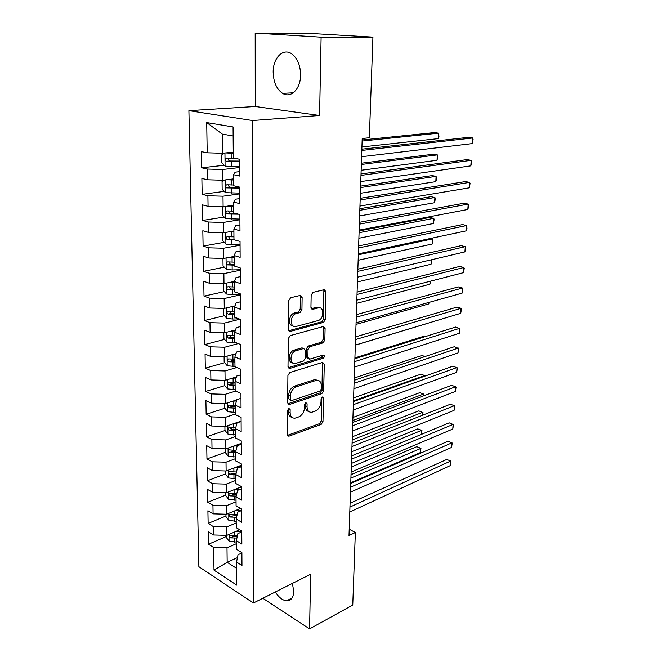 <?xml version="1.0" encoding="UTF-8"?>
<svg xmlns="http://www.w3.org/2000/svg" width="662" height="662" viewBox="0 0 662 662"><rect width="100%" height="100%" fill="white"/><g stroke="black" fill="none" stroke-linecap="round" stroke-linejoin="round"><path stroke-width="0.99" d="M288.88 408.421L287.565 410.465L287.316 434.562L288.839 436.208L321.194 424.383L322.973 421.57L323.503 398.152L322.32 397.01L321.07 398.987L321.004 402.049C320.573 406.46 318.654 409.48 315.244 411.11L311.91 412.227C308.856 412.517 307.234 410.73 307.036 406.865L307.094 403.779L305.861 402.628L304.578 404.639L304.528 407.734C304.115 412.211 302.145 415.289 298.636 416.952L295.161 418.119C292.025 418.409 290.345 416.605 290.122 412.707L290.155 409.571L288.88 408.421M273.174 72.175C273.48 82.162 276.625 89.229 282.608 93.367C290.808 98.721 300.664 88.989 300.598 74.963C300.374 65.066 297.337 57.975 291.503 53.688C282.889 47.78 272.918 58.231 273.174 72.175M275.318 591.985C278.76 597.331 282.492 600.285 286.505 600.848C290.982 600.914 293.39 597.786 293.729 591.456L292.422 583.379M302.12 297.42L300.267 295.434L290.643 297.743L288.69 300.672L288.4 329.494L290.279 331.397L323.495 322.402L325.299 319.58L325.936 291.652L324.181 289.691L312.919 292.405L311.165 295.235L310.941 307.4L312.737 309.328L318.257 307.921C324.413 306.059 324.231 319.059 318.116 320.573L296.137 326.457C289.782 328.501 289.683 315.294 296.071 313.598L300.109 312.555L301.938 309.684L302.12 297.42L300.374 296.857L300.027 295.492M321.111 37.196L255.184 33.1L255.251 106.491L319.58 115.494L321.111 37.196L372.929 37.13L369.355 137.77L362.205 138.49L349.006 535.55L355.345 532.488L349.222 529.211M319.58 115.494L252.495 120.525L253.347 603.024L198.881 566.697L188.902 110.653L252.495 120.525M262.831 598.258L309.576 628.9L310.643 574.227L253.347 603.024M309.576 628.9L352.763 605.01L355.345 532.488M289.824 372.516L287.92 375.445L287.639 402.835L289.286 404.556L321.881 393.567L323.677 390.745L324.281 364.158L322.651 362.395L289.824 372.516M288.011 366.632L288.301 338.539L290.229 335.609L323.37 326.507L325.1 328.352L324.827 340.078L323.006 342.899L309.882 346.706L308.02 349.569L307.888 357.381L309.601 359.176L323.304 355.047C324.827 355.676 324.785 356.752 323.188 358.258L289.791 368.436L288.011 366.632M226.197 536.568L208.522 544.23L213.636 547.482L214.008 570.131L236.715 585.117L236.533 562.013L241.969 565.472L241.895 552.646L236.425 549.245L236.359 540.672L241.845 544.023L241.771 530.99L236.26 527.697L236.185 518.983L241.713 522.235L241.638 508.995L236.086 505.809L236.011 496.947L241.58 500.1L241.506 486.644L235.904 483.558L235.838 474.563L241.448 477.6L241.365 463.921L235.73 460.951L235.655 451.807L241.316 454.728L241.233 440.834L235.548 437.979L235.473 428.686L241.175 431.483L241.092 417.358L235.358 414.627L235.283 405.177L241.034 407.858L240.951 393.485L235.167 390.878L235.093 381.271L240.894 383.828L240.803 369.214L234.977 366.74L234.902 356.975L240.745 359.392L240.662 344.53L234.787 342.196L234.704 332.258L240.604 334.542L240.513 319.423L234.588 317.23L234.505 307.118L240.447 309.262L240.356 293.887L234.381 291.834L234.298 281.549L240.298 283.543L240.207 267.895L234.183 265.992L234.091 255.532L240.141 257.377L240.049 241.456L233.967 239.71L233.885 229.06L239.983 230.748L239.884 214.538L233.76 212.957L233.669 202.125L239.826 203.639L239.727 187.147L233.537 185.724L233.454 174.702L239.661 176.051L239.561 159.252L233.322 158.011L233.074 126.939L206.71 122.578L222.283 134.088L222.506 153.253L233.272 152.161M208.522 544.23L208.29 531.768L213.429 534.962L213.296 526.555L226.76 526.927L236.218 522.906M225.957 515.996L208.141 523.402L213.296 526.555M208.141 523.402L207.909 510.75L213.09 513.844L212.949 505.305L226.52 505.677L236.053 501.804M225.709 495.11L207.752 502.251L212.949 505.305M207.752 502.251L207.52 489.4L212.742 492.396L212.593 483.723L226.272 484.104L235.879 480.372M225.461 473.909L207.363 480.769L212.593 483.723M207.363 480.769L207.132 467.72L212.386 470.608L212.237 461.803L226.023 462.184L235.705 458.609M225.212 452.378L206.966 458.948L212.237 461.803M206.966 458.948L206.726 445.7L212.022 448.48L211.873 439.535L225.775 439.916L235.531 436.506M225.03 430.49L206.569 436.788L211.873 439.535M206.569 436.788L206.321 423.324L211.658 425.997L211.509 416.911L225.51 417.3L235.358 414.056M224.906 408.247L206.155 414.28L211.509 416.911M206.155 414.28L205.907 400.601L211.286 403.158L211.137 393.915L225.254 394.312L235.639 391.093M224.782 385.648L205.741 391.408L211.137 393.915M205.741 391.408L205.493 377.505L210.905 379.947L210.756 370.555L224.989 370.96L236.831 367.526M224.658 362.702L205.319 368.163L210.756 370.555M205.319 368.163L205.063 354.038L210.524 356.355L210.367 346.814L224.716 347.219L238.254 343.578M224.55 339.391L204.889 344.546L210.367 346.814M204.889 344.546L204.632 330.189L210.127 332.374L209.97 322.675L224.443 323.089L239.975 319.225M224.459 315.7L204.459 320.54L209.97 322.675M204.459 320.54L204.194 305.943L209.73 308.004L209.573 298.14L224.161 298.554L240.364 294.871M224.368 291.636L204.012 296.137L209.573 298.14M204.012 296.137L203.747 281.3L209.324 283.22L209.167 273.191L223.88 273.605L240.215 270.253M224.302 267.183L203.565 271.321L209.167 273.191M203.565 271.321L203.292 256.235L208.919 258.014L208.753 247.82L223.59 248.242L240.066 245.221M224.244 242.325L203.102 246.098L208.753 247.82M203.102 246.098L202.829 230.757L208.497 232.387L208.331 222.01L223.293 222.44L239.917 219.767M224.211 217.062L202.638 220.438L208.331 222.01M202.638 220.438L202.357 204.839L208.075 206.312L207.901 195.762L222.995 196.2L239.768 193.875M224.195 191.384L202.167 194.347L207.901 195.762M202.167 194.347L201.877 178.475L207.645 179.791L207.471 169.058L222.689 169.497L239.611 167.544M224.203 165.285L201.687 167.8L207.471 169.058M201.687 167.8L201.389 151.656L207.206 152.814L206.71 122.578M239.636 171.648L235.2 172.178L233.454 174.702M207.206 152.814L222.506 153.253M239.793 198.592L235.399 199.212L233.669 202.125M222.689 169.497L222.813 180.238L233.487 178.905M207.645 179.791L222.813 180.238M239.95 225.063L235.598 225.783L233.885 229.06M222.995 196.2L223.111 206.751L233.694 205.187M208.075 206.312L223.111 206.751M240.107 251.088L235.788 251.899L234.091 255.532M223.293 222.44L223.408 232.817L233.901 231.03M208.497 232.387L223.408 232.817M240.256 276.675L235.978 277.577L234.298 281.549M223.59 248.242L223.706 258.437L234.1 256.442M208.919 258.014L223.706 258.437M240.405 301.822L236.16 302.815L234.505 307.118M223.88 273.605L223.988 283.634L234.356 281.416M209.324 283.22L223.988 283.634M240.554 326.556L236.342 327.632L234.704 332.258M224.161 298.554L224.269 308.418L234.977 305.894M209.73 308.004L224.269 308.418M240.695 350.885L236.524 352.035L234.902 356.975M224.443 323.089L224.55 332.787L235.515 329.974M210.127 332.374L224.55 332.787M240.844 374.808L236.706 376.041L235.093 381.271M224.716 347.219L224.823 356.76L235.986 353.665M210.524 356.355L224.823 356.76M240.976 398.35L236.88 399.658L235.283 405.177M224.989 370.96L225.097 380.344L236.417 376.976M210.905 379.947L225.097 380.344M241.117 421.512L237.046 422.886L235.473 428.686M225.254 394.312L225.361 403.555L236.797 399.914M211.286 403.158L225.361 403.555M238.171 444.475L241.249 444.293L237.219 445.741L235.655 451.807M225.51 417.3L225.618 426.394L241.117 421.156M211.658 425.997L225.618 426.394M241.39 466.727L237.385 468.241L235.838 474.563M225.775 439.916L225.874 448.869L241.249 443.374M212.022 448.48L225.874 448.869M241.514 488.796L237.542 490.377L236.011 496.947M226.023 462.184L226.123 470.988L241.373 465.245M212.386 470.608L226.123 470.988M241.647 510.526L237.708 512.173L236.185 518.983M226.272 484.104L226.371 492.776L241.506 486.785M212.742 492.396L226.371 492.776M241.771 531.925L237.865 533.622L236.359 540.672M226.52 505.677L226.619 514.217L240.629 508.416M213.09 513.844L226.619 514.217M241.895 552.985L238.022 554.748L236.533 562.013M226.76 526.927L226.859 535.335L239.718 529.774M213.429 534.962L226.859 535.335M372.929 37.13L306.804 33.224L255.184 33.1M255.251 106.491L188.902 110.653M233.148 135.991L222.283 134.088M237.426 557.627L227.165 562.303L236.582 568.344M213.636 547.482L227 547.846L236.384 543.684M227 547.846L227.165 562.303L214.008 570.131M232.105 428.074L230.848 428.504M233.471 405.483L230.798 406.344M235.101 382.528L230.856 383.811M234.927 359.805L231.112 360.881M234.737 336.718L232.089 337.413M234.555 313.258L233.992 313.399M288.475 408.636L288.45 411.963C288.541 415.033 289.708 416.837 291.959 417.391M308.831 411.541C306.597 411.028 305.439 409.232 305.364 406.137L305.414 402.885M287.44 435.364L319.539 423.647L321.31 420.833L321.831 397.316M289.476 404.507L287.821 403.779L320.201 392.872L321.997 390.059L322.394 362.478M290.27 399.434L291.553 400.609L320.019 391.085L321.285 389.107L321.36 385.855C321.169 381.817 319.473 379.988 316.27 380.36L296.319 386.79C292.728 388.395 290.726 391.499 290.312 396.099L290.27 399.434L288.591 398.706L290.461 400.229M317.735 380.278L314.574 379.674L315.857 380.476M288.591 398.706L288.624 395.38C289.037 390.787 291.04 387.692 294.631 386.087L314.169 379.789M308.202 358.638L306.183 356.727L306.307 348.932L308.169 346.069L321.293 342.279L323.114 339.457L323.122 326.573M288.243 367.708L321.484 357.612L322.717 355.221M295.914 350.752C289.584 352.283 289.269 365.358 295.575 363.405L303.461 361.03L305.331 358.15L305.455 350.322L303.684 348.502L295.914 350.752L294.201 350.107C288.69 351.365 287.242 362.685 292.546 362.842M294.201 350.107L301.946 347.864M293.109 325.969C287.672 325.927 288.748 314.417 294.342 313.002L298.38 311.968L300.2 309.104L300.374 296.857M319.307 307.797L316.527 307.342L318.257 307.921M311.248 308.691L316.527 307.342M288.69 330.727L321.765 321.806L323.569 318.993L323.867 289.774M226.181 535.318L226.205 537.345L229.135 541.193L236.367 542.037M235.084 531.776L241.771 531.263M239.445 529.89L239.867 529.857M350.769 482.747L420.213 452.642L420.469 448.215L416.812 446.66L351.034 474.662M237.451 535.541L230.062 535.301C228.986 535.864 229.102 536.716 230.426 537.85L236.913 538.065M237.261 536.468L233.082 536.692L230.426 537.85M416.812 446.66L420.958 448.364L350.918 478.055M420.958 448.364L420.213 452.642M349.958 507.051L450.599 461.083L450.284 465.609L349.793 511.983M350.082 503.236L446.742 459.436L450.996 461.191L450.284 465.609M446.742 459.436L450.996 461.191M225.932 514.2L225.965 516.6L228.92 520.431L236.21 521.251M234.762 510.841L241.647 510.344M239.164 509.02L241.407 508.863M421.255 434.438L421.495 430.391L417.813 428.877L351.663 455.853M237.145 514.68L229.888 514.432C228.762 514.995 228.87 515.855 230.21 517.014L236.574 517.237M236.922 515.698L232.892 515.888L230.21 517.014M421.355 434.396L421.975 430.59L421.495 430.391L351.547 459.13M225.684 492.751L225.717 495.548L228.696 499.355L236.036 500.158M234.422 489.59L240.579 489.168M238.858 487.836L241.514 487.654M422.356 415.297L422.53 412.335L418.823 410.879L352.292 436.796M236.822 493.496L229.706 493.24C228.539 493.811 228.638 494.679 229.995 495.855L236.21 496.095M236.557 494.605L232.693 494.771L229.995 495.855M422.72 415.157L423.018 412.6L422.53 412.335L352.184 439.949M350.62 487.166L451.848 442.853L451.534 447.438L350.455 492.164M350.744 483.475L447.959 441.256L452.245 443.019L451.534 447.438M351.29 466.991L453.106 424.383L452.791 429.026L351.117 472.064M351.406 463.433L449.192 422.844L453.511 424.615L452.791 429.026M225.428 470.972L225.469 474.166L228.473 477.947L235.871 478.734M234.058 468.001L238.792 467.703M238.527 466.321L241.382 466.139M423.473 395.901L423.581 394.055L419.849 392.649L352.937 417.474M236.466 471.981L229.524 471.725C228.307 472.287 228.39 473.173 229.78 474.364L235.838 474.621M236.168 473.189L232.503 473.33L229.78 474.364M423.994 395.702L423.581 394.055L352.838 420.511M225.171 448.844L225.212 452.452L228.241 456.209L235.697 456.97M236.086 450.135L233.727 450.276L233.686 446.08L237.186 445.874M424.607 376.231L424.648 375.536L420.883 374.179L353.582 397.879M233.727 450.276L229.333 449.862C228.076 450.433 228.15 451.327 229.557 452.543L235.664 452.8M235.746 451.434L232.304 451.55L229.557 452.543M425.128 376.049L424.648 375.536L353.491 400.8M351.969 446.527L454.389 405.674L454.066 410.374L351.795 451.674M352.085 443.101L450.45 404.192L454.786 405.972L454.066 410.374M352.656 425.765L455.688 386.716L455.365 391.482L352.482 430.979M352.772 422.472L451.716 385.284L456.085 387.08L455.365 391.482M224.915 426.369L224.956 430.399L228.001 434.131L235.523 434.876M233.256 423.812L236.847 423.614M237.79 422.282L239.04 422.207M425.029 356.537L421.934 355.477L354.244 378.027M235.672 427.942L229.143 427.669C227.836 428.231 227.902 429.142 229.333 430.383L235.49 430.639M235.473 429.332L232.097 429.439L229.333 430.383M287.556 435.604L288.839 436.208M353.359 404.689L457.003 367.509L456.672 372.334L353.185 409.985M353.467 401.536L452.998 366.136L457.401 367.931L456.672 372.334M224.641 403.53L224.699 407.999L227.769 411.706L235.341 412.426M232.809 401.18L236.483 401.007M424.226 336.933L423.001 336.528L354.915 357.885M235.283 405.392L228.961 405.119C227.596 405.682 227.645 406.6 229.11 407.866L235.308 408.123M235.3 406.873L231.899 406.965L229.11 407.866M354.071 383.298L458.336 348.038L458.005 352.929L353.889 388.677M354.17 380.294L454.306 346.723L458.733 348.535L458.005 352.929M224.377 380.327L224.435 385.243L227.529 388.917L235.159 389.62M232.345 378.184L236.094 378.027M235.101 382.471L228.762 382.206C227.356 382.777 227.389 383.703 228.878 384.994L235.126 385.243M235.118 384.059L231.683 384.142L228.878 384.994M355.337 345.15L427.652 323.362M354.791 361.584L459.693 328.311L459.354 333.267L354.609 367.046M354.89 358.738L455.622 327.053L460.082 328.873L459.354 333.267M224.104 356.735L224.161 362.114L227.281 365.763L234.977 366.442M231.849 354.815L235.655 354.683M234.919 359.185L228.572 358.928C227.107 359.491 227.132 360.434 228.647 361.75L234.944 361.998M234.936 360.873L228.647 361.75M356.032 324.38L428.769 303.916L428.852 302.435M429.216 302.335L428.769 303.916M355.527 339.548L461.058 308.31L460.719 313.333L355.337 345.084M355.618 336.85L456.962 307.118L461.058 308.31L461.447 308.947L460.719 313.333M223.822 332.763L223.888 338.621L227.033 342.237L236.384 342.833M231.311 331.05L235.167 330.959M234.729 335.518L228.373 335.27C226.859 335.833 226.867 336.784 228.407 338.125L234.753 338.373M234.745 337.322L231.261 337.38L229.813 335.708M356.727 303.312L429.903 284.213L430.068 281.276M430.598 281.135L429.903 284.213M356.272 317.172L462.448 288.036L462.101 293.134L356.082 322.799M356.355 314.64L458.311 286.911L462.448 288.036L462.837 288.748L462.101 293.134M223.541 308.393L223.607 314.748L226.776 318.331L232.594 319.026L238.866 318.811M230.724 306.895L234.613 306.837M234.538 311.463L228.133 311.214C226.611 311.794 226.611 312.754 228.125 314.111L234.563 314.367M234.555 313.374L230.997 313.424L229.582 311.694M230.997 313.424L228.158 314.119L231.038 313.424M357.439 281.938L431.045 264.254L431.301 259.81M431.649 259.727L431.045 264.254M357.025 294.449L463.855 267.489L463.499 272.653L356.835 300.159M357.099 292.083L459.693 266.43L463.855 267.489L464.244 268.276L463.499 272.653M223.251 283.617L223.326 290.477L226.52 294.027L232.387 294.689L240.364 294.458M230.086 282.335L234.307 282.31M234.348 287.002L227.885 286.762C226.363 287.349 226.354 288.326 227.836 289.699L234.373 289.964M234.365 289.046L230.715 289.071L229.35 287.283M358.159 260.257L432.212 244.021L432.501 238.916L358.341 254.787M430.557 238.461L432.501 238.916L432.989 239.785L432.212 244.021M357.794 271.379L465.287 246.653L464.923 251.883L357.596 277.179M357.861 269.186L461.083 245.66L465.287 246.653L465.667 247.514L464.923 251.883M222.953 258.42L223.044 265.81L226.263 269.318L232.172 269.947L240.215 269.748M229.383 257.344L234.108 257.377M233.463 256.566L234.1 256.55M358.895 238.254L433.387 223.516L433.684 218.344L429.688 217.475L359.135 230.939M234.149 262.144L227.637 261.904C226.114 262.5 226.09 263.493 227.546 264.883L234.174 265.148M234.166 264.303L230.426 264.312L229.118 262.466M433.387 223.516L434.173 219.287L433.684 218.344L359.077 232.71M358.572 247.944L466.735 225.519L466.371 230.831L358.374 253.836M358.638 245.933L462.498 224.6L466.735 225.519L466.967 228.589L466.371 230.831M223.26 232.809L222.664 233.115L222.746 240.728L225.99 244.195L240.066 244.634M228.597 231.932L233.909 232.014M232.362 231.295L233.901 231.27M359.632 215.936L434.586 202.729L434.884 197.483L430.854 196.688L359.871 208.695M233.951 236.864L227.38 236.632C225.858 237.236 225.816 238.246 227.248 239.644L234.679 239.909M233.967 239.148L230.144 239.139L228.878 237.228M434.586 202.729L435.373 198.509L434.884 197.483L359.822 210.301M359.358 224.145L468.199 204.095L467.827 209.482L359.16 230.128M359.425 222.308L463.93 203.251L468.199 204.095L468.431 207.28L467.827 209.482M223.922 206.627L222.358 207.487L222.449 215.216L225.725 218.659L239.917 219.089M231.021 205.584L233.694 205.559M227.711 206.072L233.703 206.23M360.385 193.279L435.795 181.653L436.101 176.34L432.046 175.612L360.625 186.121M233.744 211.161L227.116 210.93C225.601 211.542 225.543 212.56 226.942 213.983L238.593 214.207M236.036 213.545L229.855 213.536L228.638 211.567M435.795 181.653L436.465 179.567L436.101 176.34L360.575 187.561M360.161 199.965L469.689 182.364L469.317 187.826L359.963 206.048M360.219 198.319L465.378 181.595L469.689 182.364L470.061 183.49L469.317 187.826M224.426 180.031L222.06 181.413L222.151 189.282L225.444 192.675L239.76 193.114M229.664 179.377L233.487 179.41M226.694 179.75L233.496 179.998M361.154 170.283L437.028 160.287L437.334 154.9L433.246 154.246L361.386 163.216M233.537 185.012L226.851 184.781C225.345 185.41 225.27 186.444 226.636 187.884L239.727 188.132M239.727 187.512L229.557 187.495L228.398 185.459M437.028 160.287L437.814 156.091L437.334 154.9L361.344 164.482M360.98 175.397L471.195 160.328L470.814 165.872L360.773 181.578M361.03 173.957L466.851 159.633L471.195 160.328L471.418 163.746L470.814 165.872M224.774 153.03L221.745 154.9L221.844 162.902L225.08 166.17L239.603 166.692M228.299 152.665L233.281 152.806M225.51 152.947L233.281 153.311M361.924 146.947L438.269 138.631L438.583 133.17L434.462 132.59L362.155 139.972M235.358 158.417L226.586 158.193C225.072 158.83 224.989 159.881 226.33 161.329L239.57 161.619M239.57 161.089L229.259 161.015L228.158 158.905M438.269 138.631L438.939 136.62L438.583 133.17L362.122 141.056M361.808 150.44L472.726 137.977L472.345 143.596L361.601 156.712M361.849 149.19L468.348 137.357L472.726 137.977L473.098 139.268L472.345 143.596M288.45 411.963L290.122 412.707M305.414 403.05L307.094 403.779M305.364 406.137L307.036 406.865M321.831 397.448L323.503 398.152M321.31 420.833L322.973 421.57M319.539 423.647L321.194 424.383M287.474 435.348L289.128 436.134M288.483 408.826L290.155 409.571M322.584 363.504L324.281 364.158M321.997 390.059L323.677 390.745M320.201 392.872L321.881 393.567M294.631 386.087L296.319 386.79M288.624 395.38L290.312 396.099M323.379 327.748L325.1 328.352M323.114 339.457L324.827 340.078M321.293 342.279L323.006 342.899M308.169 346.069L309.882 346.706M306.307 348.932L308.02 349.569M306.183 356.727L307.888 357.381M321.484 357.612L323.188 358.258M288.276 367.766L289.873 368.411M300.2 309.104L301.938 309.684M298.289 311.992L300.027 312.58M294.573 312.936L296.303 313.54M311.38 308.873L312.737 309.328M324.19 291.106L325.936 291.652M323.569 318.993L325.299 319.58M321.732 321.815L323.461 322.411M288.764 330.843L290.279 331.397M228.994 534.408L229.06 541.102M234.48 538.256L234.522 542.178M234.431 532.058L234.464 535.773M228.771 513.323L228.845 520.34M234.307 517.411L234.34 521.391M234.249 511.056L234.282 514.887M228.539 491.916L228.622 499.256M234.125 496.243L234.158 500.29M234.067 489.731L234.1 493.678M228.307 470.169L228.39 477.856M233.934 474.745L233.976 478.858M233.876 468.075L233.918 472.147M228.076 448.083L228.158 456.118M233.752 452.916L233.785 457.094M227.836 425.641L227.927 434.04M233.554 430.747L233.595 434.984M233.496 423.796L233.537 428.057M227.596 402.844L227.687 411.607M233.363 408.222L233.396 412.525M233.305 401.164L233.338 405.492M227.347 379.674L227.447 388.826M233.165 385.334L233.206 389.711M233.107 378.168L233.14 382.562M227.099 356.131L227.198 365.672M232.966 362.081L233.007 366.525M232.9 354.799L232.941 359.267M226.843 332.2L226.95 342.146M232.759 338.447L232.801 342.974M232.701 331.05L232.734 335.593M231.261 337.38L228.407 338.125M226.586 307.871L226.702 318.24M232.552 314.433L232.594 319.026M232.486 306.903L232.528 311.521M226.33 283.137L226.437 293.936M232.345 290.014L232.387 294.689M232.279 282.368L232.321 287.06M230.815 289.079L227.918 289.716M226.056 257.99L226.181 269.235M232.13 265.197L232.172 269.947M232.064 257.419L232.105 262.193M230.591 264.328L227.662 264.908M225.783 232.412L225.907 244.113M231.915 239.958L231.957 244.791M231.841 232.048L231.882 236.905M230.359 239.164L227.414 239.685M225.51 206.395L225.643 218.568M231.692 214.298L231.733 219.205M231.626 206.246L231.667 211.186M230.128 213.569L227.149 214.033M225.229 179.932L225.361 192.592M231.468 188.19L231.51 193.188M231.394 180.006L231.435 185.029M229.888 187.545L226.884 187.942M224.948 153.005L225.08 166.17M231.237 161.636L231.278 166.716M231.162 153.311L231.212 158.425M229.648 161.073L226.619 161.404M293.299 92.812L282.608 93.367M292.116 597.952L286.505 600.848M287.904 403.952L289.286 404.556M314.574 379.674L316.27 380.36M301.971 347.856L303.684 348.502M288.318 367.84L289.791 368.436M298.38 311.968L300.109 312.555M294.342 313.002L296.071 313.598M321.765 321.806L323.495 322.402M230.715 289.071L227.836 289.699M230.426 264.312L227.546 264.883M230.144 239.139L227.248 239.644M229.855 213.536L226.942 213.983M229.557 187.495L226.636 187.884M229.259 161.015L226.33 161.329"/></g></svg>
